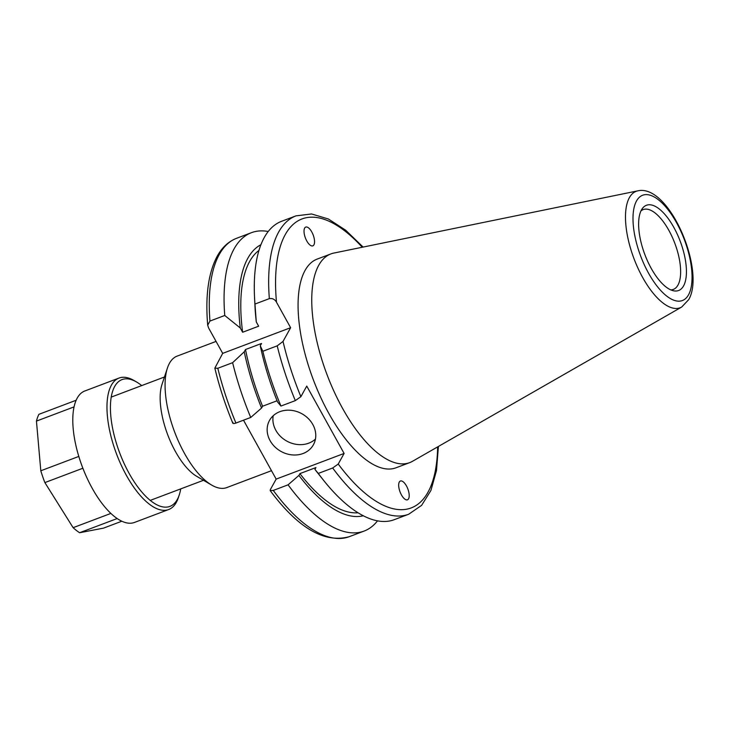 <?xml version="1.0" encoding="UTF-8"?>
<svg xmlns="http://www.w3.org/2000/svg" width="729" height="729" viewBox="0 0 729 729"><rect width="100%" height="100%" fill="white"/><g stroke="black" fill="none" stroke-linecap="round" stroke-linejoin="round"><path stroke-width="1.09" d="M312.823 424.524A25.096 21.542 -151 0 0 290.807 410.29A25.096 21.542 -151 0 0 269.502 420.442A25.096 21.542 -151 0 0 270.094 440.662A25.096 21.542 -151 0 0 292.11 454.896A25.096 21.542 -151 0 0 313.415 444.745A25.096 21.542 -151 0 0 312.823 424.524M273.22 415.721A25.096 21.542 -151 0 0 275.835 430.301A25.096 21.542 -151 0 0 315.438 439.095M399.301 482.042A10.042 4.164 69.3 0 0 400.194 492.257A10.042 4.164 69.3 0 0 406.381 499.866A10.042 4.164 69.3 0 0 408.577 498.773A10.042 4.164 69.3 0 0 407.693 488.558A10.042 4.164 69.3 0 0 401.506 480.949A10.042 4.164 69.3 0 0 399.301 482.042M313.926 244.826A10.042 4.164 69.3 0 0 311.966 232.296A10.042 4.164 69.3 0 0 304.868 227.749A10.042 4.164 69.3 0 0 304.649 228.086A10.042 4.164 69.3 0 0 306.599 240.616A10.042 4.164 69.3 0 0 313.707 245.172A10.042 4.164 69.3 0 0 313.926 244.826M683.583 285.877A45.562 18.89 69.3 0 0 674.607 228.824A45.562 18.89 69.3 0 0 642.349 208.53A45.562 18.89 69.3 0 0 641.474 209.906A45.562 18.89 69.3 0 0 645.447 256.107A45.562 18.89 69.3 0 0 673.405 290.762A45.562 18.89 69.3 0 0 683.583 285.877M670.808 289.896A42.665 17.687 69.3 0 0 673.332 289.413A42.665 17.687 69.3 0 0 677.97 285.075A42.665 17.687 69.3 0 0 672.029 236.615A42.665 17.687 69.3 0 0 643.178 209.597A42.665 17.687 69.3 0 0 640.964 210.9M637.802 190.852L333.836 253.063A111.546 46.255 69.3 0 0 330.875 253.92L317.197 259.077A111.546 46.255 69.3 0 0 305.059 270.432A111.546 46.255 69.3 0 0 320.596 397.123A111.546 46.255 69.3 0 0 396.029 467.781L409.698 462.623A111.546 46.255 69.3 0 0 412.486 461.302L681.688 307.037L688.677 299.665C705.854 270.869 669.34 183.526 637.802 190.852A62.238 25.807 69.3 0 0 629.382 197.659A62.238 25.807 69.3 0 0 638.914 270.195A62.238 25.807 69.3 0 0 681.688 307.037M330.875 253.92A111.546 46.255 69.3 0 0 318.737 265.274A111.546 46.255 69.3 0 0 334.274 391.965A111.546 46.255 69.3 0 0 409.698 462.623M268.217 231.503A159.478 66.139 69.3 0 0 251.405 232.697A159.478 66.139 69.3 0 0 234.055 248.926A159.478 66.139 69.3 0 0 224.751 315.475L240.278 327.995A145.035 60.142 69.3 0 1 260.909 244.725M258.941 250.448A141.162 58.539 69.3 0 0 249.619 261.52A141.162 58.539 69.3 0 0 242.639 332.251L240.278 327.995M269.338 298.635A159.478 66.139 69.3 0 1 278.642 232.086A159.478 66.139 69.3 0 1 295.992 215.857L281.622 221.279A159.478 66.139 69.3 0 0 264.272 237.517A159.478 66.139 69.3 0 0 254.539 297.323A159.478 66.139 69.3 0 0 254.968 304.057L269.338 298.635C272.436 298.115 274.824 299.309 276.491 302.207L290.625 327.704L283.025 341.436A154.457 64.052 69.3 0 0 300.886 396.676L306.754 386.078L344.097 453.447L338.229 464.045L332.67 467.991L318.291 473.422A159.478 66.139 69.3 0 0 323.731 480.52A159.478 66.139 69.3 0 0 394.316 519.668L408.687 514.237A159.478 66.139 69.3 0 1 332.67 467.991M216.066 341.409L177.12 356.117A70.266 29.142 69.3 0 0 167.424 368.027L162.002 384.402A55.213 22.891 69.3 0 0 175.407 451.479A55.213 22.891 69.3 0 0 196.73 476.347L211.629 485.049A70.266 29.142 69.3 0 0 226.774 487.583L271.498 470.688M167.424 368.027A70.266 29.142 69.3 0 0 184.483 453.392A70.266 29.142 69.3 0 0 211.629 485.049M243.504 420.196L276.163 479.108L270.295 489.706L270.204 490.635L273.275 490.426A159.478 66.139 69.3 0 0 349.3 536.672L364.099 531.077A159.478 66.139 69.3 0 0 377.504 520.861M207.692 325.143C205.213 295.819 208.376 272.865 217.178 256.271C222.008 247.468 228.487 241.472 236.606 238.283A159.478 66.139 69.3 0 0 219.256 254.521A159.478 66.139 69.3 0 0 209.952 321.061L207.692 325.143L208.558 327.868L222.691 353.365L214.836 368.145L217.816 368.273L232.615 362.687L244.242 351.815L245.509 349.528L261.538 343.477L260.271 345.765L262.832 351.278L277.202 345.847L283.025 341.436M318.291 473.422L314.919 469.376L315.921 467.562L299.901 473.613A141.162 58.539 69.3 0 0 358.021 512.769M254.539 297.323L254.995 306.627A145.035 60.142 69.3 0 0 256.298 321.945L258.658 326.2L242.639 332.251M254.968 304.057L256.298 321.945M314.919 469.376A145.035 60.142 69.3 0 0 317.917 473.23L323.731 480.52M299.901 473.613L298.899 475.426A145.035 60.142 69.3 0 0 363.279 515.768M298.899 475.426L288.073 484.831A159.478 66.139 69.3 0 0 364.099 531.077M209.952 321.061L224.751 315.475M288.073 484.831L273.275 490.426M262.832 351.278A159.478 66.139 69.3 0 0 280.947 406.053L295.327 400.622L300.886 396.676M260.271 345.765A145.035 60.142 69.3 0 0 277.576 402.007L280.947 406.053M245.509 349.528A141.162 58.539 69.3 0 0 262.558 406.244L277.075 400.759M244.242 351.815A145.035 60.142 69.3 0 0 261.556 408.058L262.558 406.244M232.615 362.687A159.478 66.139 69.3 0 0 250.73 417.462L261.556 408.058M232.952 422.337C232.405 423.649 233.398 423.886 235.932 423.057L250.73 417.462M276.163 479.108L344.097 453.447M222.691 353.365L290.625 327.704M141.708 385.586A67.761 28.094 69.3 0 0 136.651 382.042A67.761 28.094 69.3 0 0 112.959 390.307A67.761 28.094 69.3 0 0 132.787 479.609A67.761 28.094 69.3 0 0 178.997 495.674A67.761 28.094 69.3 0 0 179.27 494.891A67.761 28.094 69.3 0 0 180.719 488.886M179.27 494.891L178.368 497.615A70.266 29.142 -110.7 0 1 178.086 498.436A70.266 29.142 -110.7 0 1 168.672 509.535A70.266 29.142 -110.7 0 1 122.837 468.565A70.266 29.142 -110.7 0 1 109.605 389.158A70.266 29.142 -110.7 0 1 119.018 378.059A70.266 29.142 -110.7 0 1 134.163 380.593L136.651 382.042M168.672 509.535L134.491 522.438A70.266 29.142 -110.7 0 1 88.656 481.468A70.266 29.142 -110.7 0 1 75.424 402.071A70.266 29.142 -110.7 0 1 84.837 390.972L119.018 378.059M121.825 521.217L103.527 528.133L79.625 532.726A69.109 28.659 -110.7 0 1 73.128 527.678L44.87 482.589A69.109 28.659 -110.7 0 1 40.806 470.779L36.45 421.098A69.109 28.659 -110.7 0 1 38.892 414.327L76.135 400.257M36.45 421.098L74.057 406.891M78.805 456.427L40.806 470.779M44.87 482.589L82.878 468.237M110.881 513.416L73.128 527.678M79.625 532.726L117.178 518.547M636.517 200.976A56.279 23.337 69.3 0 0 648.537 273.156A56.279 23.337 69.3 0 0 688.531 294.808A56.279 23.337 69.3 0 0 676.512 222.627A56.279 23.337 69.3 0 0 636.517 200.976M362.24 247.249A154.457 64.052 69.3 0 0 285.23 234.656A154.457 64.052 69.3 0 0 276.491 302.207M338.229 464.045A154.457 64.052 69.3 0 0 437.637 446.886M277.202 345.847A159.478 66.139 69.3 0 0 295.327 400.622M217.816 368.273A159.478 66.139 69.3 0 0 235.932 423.057M236.606 238.283L251.405 232.697M295.992 215.857L311.584 213.971L328.378 218.992L345.692 230.227L363.106 247.067M150.247 500.395L203.473 480.293M111.236 397.095L164.462 376.993M438.411 446.449L436.48 470.597L430.912 490.48L421.635 505.343L408.687 514.237M349.3 536.672C324.451 543.479 298.088 528.133 270.204 490.635M214.836 368.145C219.292 386.652 225.279 404.987 232.806 423.157"/></g></svg>
